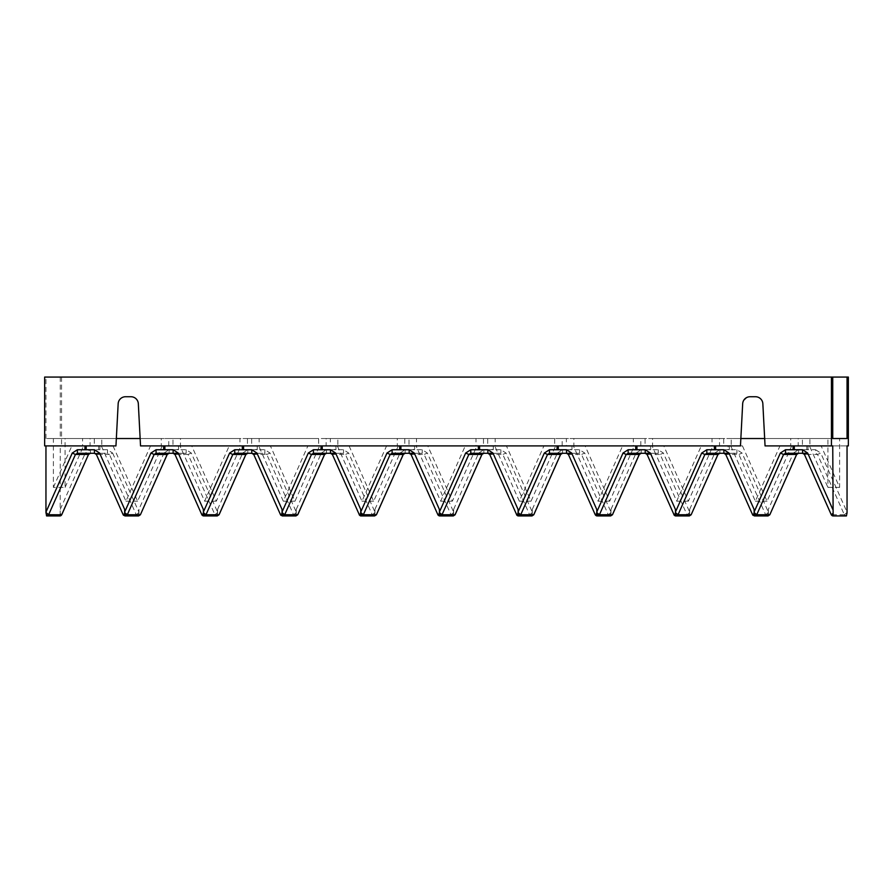 <?xml version="1.0" encoding="UTF-8"?>
<svg xmlns="http://www.w3.org/2000/svg" width="893" height="893" viewBox="0 0 893 893"><rect width="100%" height="100%" fill="white"/><g stroke="black" fill="none" stroke-linecap="round" stroke-linejoin="round"><path stroke-width="0.67" stroke-dasharray="4.46 3.35" d="M53.39 438.53L65.089 438.53L65.089 487.399L53.39 487.399L53.39 438.53L82.591 438.53L82.591 445.908L94.301 445.908L94.301 438.53L82.591 438.53M839.61 487.399L827.911 487.399L827.911 438.53L839.61 438.53L839.61 487.399L821.136 445.908L809.906 445.908L809.906 438.53L832.745 438.53L765.055 438.53L839.61 438.53M809.906 438.53L798.197 438.53L798.197 445.908L809.438 445.908L827.911 487.399M798.197 438.53L827.911 438.53M809.438 445.908L821.136 445.908M809.906 445.908L798.197 445.908M65.089 487.399L83.562 445.908L94.301 445.908M65.089 438.53L94.301 438.53M53.39 487.399L71.864 445.908L82.591 445.908M640.839 445.908L640.839 438.53L652.549 438.53L652.549 445.908L640.839 445.908L652.08 445.908L676.682 501.185L701.295 445.908L723.732 445.908L723.732 438.53L712.034 438.53L712.034 445.908M652.549 445.908L663.778 445.908L688.391 501.185L713.005 445.908L723.732 445.908M652.549 438.53L723.732 438.53M640.839 438.53L712.034 438.53M554.676 445.908L566.374 445.908L566.374 438.53L554.676 438.53L554.676 445.908L543.937 445.908L519.324 501.185L494.711 445.908L506.42 445.908L531.034 501.185L555.647 445.908L566.374 445.908M483.481 445.908L495.191 445.908L495.191 438.53L483.481 438.53L483.481 445.908L494.711 445.908M483.481 438.53L554.676 438.53M495.191 445.908L506.42 445.908M495.191 438.53L566.374 438.53M337.833 438.53L326.124 438.53L326.124 445.908L349.063 445.908L337.833 445.908L337.833 438.53L409.016 438.53L397.307 438.53L397.307 445.908L409.016 445.908L409.016 438.53M349.063 445.908L373.676 501.185L398.289 445.908L409.016 445.908M326.124 438.53L397.307 438.53M337.353 445.908L361.966 501.185L386.58 445.908L397.307 445.908M337.833 445.908L326.124 445.908M168.766 445.908L168.766 438.53L180.475 438.53L180.475 445.908L168.766 445.908L179.995 445.908L204.609 501.185L229.222 445.908L251.659 445.908L251.659 438.53L239.949 438.53L239.949 445.908M180.475 445.908L191.705 445.908L216.318 501.185L240.92 445.908L251.659 445.908M180.475 438.53L251.659 438.53M168.766 438.53L239.949 438.53M101.791 438.53L90.081 438.53L90.081 445.908L113.02 445.908L101.791 445.908L101.791 438.53L172.985 438.53L161.276 438.53L161.276 445.908L172.985 445.908L172.985 438.53M113.02 445.908L137.634 501.185L162.247 445.908L172.985 445.908M90.081 438.53L161.276 438.53M101.322 445.908L125.935 501.185L150.537 445.908L161.276 445.908M101.791 445.908L90.081 445.908M318.634 445.908L330.343 445.908L330.343 438.53L318.634 438.53L318.634 445.908L307.895 445.908L283.293 501.185L258.68 445.908L270.389 445.908L294.991 501.185L319.605 445.908L330.343 445.908M247.439 445.908L259.149 445.908L259.149 438.53L247.439 438.53L247.439 445.908L258.68 445.908M247.439 438.53L318.634 438.53M259.149 445.908L270.389 445.908M259.149 438.53L330.343 438.53M404.797 445.908L416.506 445.908L416.506 438.53L404.797 438.53L404.797 445.908L416.038 445.908L440.651 501.185L465.253 445.908L487.701 445.908L487.701 438.53L475.991 438.53L475.991 445.908M404.797 438.53L475.991 438.53M416.506 445.908L427.747 445.908L452.349 501.185L476.962 445.908L487.701 445.908M416.506 438.53L487.701 438.53M562.155 445.908L562.155 438.53L573.864 438.53L573.864 445.908L562.155 445.908L573.395 445.908L598.009 501.185L622.611 445.908L645.059 445.908L645.059 438.53L633.349 438.53L633.349 445.908M573.864 445.908L585.105 445.908L609.707 501.185L634.32 445.908L645.059 445.908M573.864 438.53L645.059 438.53M562.155 438.53L633.349 438.53M731.222 438.53L719.524 438.53L719.524 445.908L742.463 445.908L731.222 445.908L731.222 438.53L802.416 438.53L790.707 438.53L790.707 445.908L802.416 445.908L802.416 438.53M742.463 445.908L767.065 501.185L791.678 445.908L802.416 445.908M719.524 438.53L790.707 438.53M730.753 445.908L755.366 501.185L779.98 445.908L790.707 445.908M731.222 445.908L719.524 445.908M44.65 377.069L848.35 377.069M46.57 515.931L59.63 515.931M88.519 454.459L85.326 453.041L90.439 449.748L98.688 449.748L98.688 445.908L60.255 445.908L60.188 513.486L61.717 514.77M60.188 513.486L59.853 515.707M84.969 445.908L86.208 445.908L86.208 449.748L84.969 449.748L84.969 445.908L44.65 445.908M71.864 445.908L83.562 445.908M847.044 445.908L808.031 445.908L808.031 449.748L815.61 449.748L815.61 453.287L817.541 454.459L820.734 453.041L847.044 512.135M847.044 512.493L844.376 514.736L846.151 515.886L847.044 512.805M833.013 515.931L831.327 514.759L804.481 454.459L817.541 454.459L844.343 514.759L846.43 515.931M844.343 514.759L831.283 514.77M832.745 445.908L794.312 445.908L794.312 449.748L793.084 449.748L793.084 445.908L794.312 445.908M652.08 445.908L663.778 445.908M701.295 445.908L713.005 445.908M688.391 501.185L676.682 501.185M543.937 445.908L555.647 445.908M531.034 501.185L519.324 501.185M386.58 445.908L398.289 445.908M373.676 501.185L361.966 501.185M179.995 445.908L191.705 445.908M229.222 445.908L240.92 445.908M216.318 501.185L204.609 501.185M150.537 445.908L162.247 445.908M137.634 501.185L125.935 501.185M307.895 445.908L319.605 445.908M294.991 501.185L283.293 501.185M416.038 445.908L427.747 445.908M452.349 501.185L440.651 501.185M465.253 445.908L476.962 445.908M573.395 445.908L585.105 445.908M622.611 445.908L634.32 445.908M609.707 501.185L598.009 501.185M779.98 445.908L791.678 445.908M767.065 501.185L755.366 501.185M90.439 449.748L90.439 453.287M61.561 377.069L61.561 445.908L115.956 445.908L98.688 445.908L98.688 449.748L107.506 449.748L112.63 453.041L109.426 454.459L136.272 514.736L138.035 515.886L138.928 512.805L138.594 515.931M125.556 515.931L123.223 514.759L96.377 454.459L109.426 454.459L107.506 453.287L94.446 453.287L107.506 453.287L107.506 449.748M169.123 453.287L169.123 449.748L177.361 449.748L177.361 445.908L140.536 445.908L740.464 445.908L715.639 445.908L715.639 449.748L714.411 449.748L714.411 445.908L715.639 445.908M247.796 453.287L247.796 449.748L256.045 449.748L256.045 445.908L178.589 445.908L178.589 449.748L177.361 449.748L177.361 445.908L178.589 445.908L178.589 449.748L186.179 449.748L191.303 453.041L217.613 512.135L217.613 509.334L217.546 513.486L219.075 514.77M326.481 453.287L326.481 449.748L334.719 449.748L334.719 445.908L257.273 445.908L257.273 449.748L256.045 449.748L256.045 445.908L257.273 445.908L257.273 449.748L264.864 449.748L269.987 453.041L296.297 512.135L296.297 509.334L296.23 513.486L297.749 514.77M405.165 453.287L405.165 449.748L413.403 449.748L413.403 445.908L335.947 445.908L335.947 449.748L334.719 449.748L334.719 445.908L335.947 445.908L335.947 449.748L343.537 449.748L348.661 453.041L374.971 512.135L374.971 509.334L374.904 513.486L376.433 514.77M483.839 453.287L483.839 449.748L492.076 449.748L492.076 445.908L414.631 445.908L414.631 449.748L413.403 449.748L413.403 445.908L414.631 445.908L414.631 449.748L422.222 449.748L427.345 453.041L453.655 512.135L453.655 509.334L453.588 513.486L455.106 514.77M562.523 453.287L562.523 449.748L570.761 449.748L570.761 445.908L493.304 445.908L493.304 449.748L492.076 449.748L492.076 445.908L493.304 445.908L493.304 449.748L500.895 449.748L506.018 453.041L532.328 512.135L532.328 509.334L532.261 513.486L533.791 514.77M641.196 453.287L641.196 449.748L649.434 449.748L649.434 445.908L571.989 445.908L571.989 449.748L570.761 449.748L570.761 445.908L571.989 445.908L571.989 449.748L579.579 449.748L584.703 453.041L611.013 512.135L611.013 509.334L610.946 513.486L612.464 514.77M719.881 453.287L719.881 449.748L728.119 449.748L728.119 445.908L650.673 445.908L650.673 449.748L649.434 449.748L649.434 445.908L650.673 445.908L650.673 449.748L658.253 449.748L663.376 453.041L689.686 512.135L689.686 509.334L689.619 513.486L691.149 514.77M60.255 377.069L60.255 438.53L45.956 438.53L740.855 438.53L740.464 445.908L729.347 445.908L729.347 449.748L728.119 449.748L728.119 445.908L729.347 445.908L729.347 449.748L736.937 449.748L742.061 453.041L768.371 512.135L768.036 515.931M798.554 453.287L798.554 449.748L806.792 449.748L806.792 445.908L765.055 445.908L848.35 445.908M806.792 449.748L806.792 445.908L808.031 445.908L808.031 449.748L806.792 449.748L808.031 449.748M99.916 449.748L99.916 445.908L99.916 449.748L98.688 449.748M714.411 445.908L636.955 445.908L636.955 449.748L635.727 449.748L635.727 445.908L636.955 445.908M635.727 445.908L558.281 445.908L558.281 449.748L557.053 449.748L557.053 445.908L558.281 445.908M557.053 445.908L479.597 445.908L479.597 449.748L478.369 449.748L478.369 445.908L479.597 445.908M478.369 445.908L400.924 445.908L400.924 449.748L399.696 449.748L399.696 445.908L400.924 445.908M399.696 445.908L322.239 445.908L322.239 449.748L321.011 449.748L321.011 445.908L322.239 445.908M321.011 445.908L243.566 445.908L243.566 449.748L242.327 449.748L242.327 445.908L243.566 445.908M242.327 445.908L164.881 445.908L164.881 449.748L163.653 449.748L163.653 445.908L164.881 445.908M807.127 453.287L802.561 453.287M177.361 449.748L178.589 449.748M177.696 453.287L186.179 453.287L186.179 449.748M112.63 453.041L138.94 512.135L138.94 509.334L163.999 453.041L167.192 454.459M138.94 509.334L138.873 513.486L140.391 514.77M138.94 512.135L138.928 512.805M138.873 513.486L138.527 515.707M138.94 512.493L136.227 514.759L138.315 515.931M256.045 449.748L257.273 449.748M269.987 453.041L266.795 454.459L264.864 453.287L251.804 453.287L264.864 453.287L264.864 449.748M217.613 509.334L242.684 453.041L245.876 454.459M217.613 512.135L217.278 515.931M217.546 513.486L217.211 515.707M217.613 512.493L214.945 514.736L216.72 515.886L217.613 512.805M173.119 453.287L186.179 453.287L188.11 454.459L191.303 453.041M334.719 449.748L335.947 449.748M335.054 453.287L343.537 453.287L343.537 449.748M296.297 509.334L321.357 453.041L324.55 454.459M296.297 512.135L295.951 515.931M296.23 513.486L295.896 515.707M296.297 512.493L293.63 514.736L295.404 515.886L296.286 512.805M413.403 449.748L414.631 449.748M413.738 453.287L422.222 453.287L422.222 449.748M374.971 509.334L400.042 453.041L403.234 454.459M374.904 513.486L374.636 515.931M374.971 512.135L374.569 515.707M374.971 512.493L372.303 514.736L374.078 515.886L374.971 512.805M330.477 453.287L343.537 453.287L345.468 454.459L348.661 453.041M492.076 449.748L493.304 449.748M492.411 453.287L500.895 453.287L500.895 449.748M453.655 509.334L478.715 453.041L481.907 454.459M453.655 512.135L453.309 515.931M453.588 513.486L453.253 515.707M453.655 512.493L450.987 514.736L452.762 515.886L453.644 512.805M409.161 453.287L422.222 453.287L424.153 454.459L427.345 453.041M570.761 449.748L571.989 449.748M571.096 453.287L579.579 453.287L579.579 449.748M532.328 509.334L557.399 453.041L560.592 454.459M532.328 512.135L531.994 515.931M532.261 513.486L531.927 515.707M532.328 512.493L529.661 514.736L531.435 515.886L532.328 512.805M487.835 453.287L500.895 453.287L502.826 454.459L506.018 453.041M649.434 449.748L650.673 449.748M649.769 453.287L658.253 453.287L658.253 449.748M611.013 509.334L636.073 453.041L639.265 454.459M610.946 513.486L610.667 515.931M611.013 512.135L610.611 515.707M611.013 512.493L608.345 514.736L610.12 515.886L611.013 512.805M566.519 453.287L579.579 453.287L581.51 454.459L584.703 453.041M728.119 449.748L729.347 449.748M728.454 453.287L736.937 453.287L736.937 449.748M689.686 509.334L714.757 453.041L717.95 454.459M689.619 513.486L689.351 515.931M689.686 512.135L689.284 515.707M689.686 512.493L687.018 514.736L688.793 515.886L689.686 512.805M645.204 453.287L658.253 453.287L660.184 454.459L663.376 453.041M768.371 512.135L768.371 509.334L793.43 453.041L796.623 454.459M768.371 509.334L768.304 513.486L769.822 514.77M768.304 513.486L767.969 515.707M768.371 512.493L765.703 514.736L767.478 515.886L768.371 512.805M723.877 453.287L736.937 453.287L738.868 454.459L742.061 453.041M767.478 515.886L765.669 514.759L738.868 454.459L725.808 454.459L752.609 514.77L754.998 515.931M754.06 509.334L754.094 513.508M754.127 513.486L754.462 515.707M647.09 454.481L673.925 514.77M675.387 509.334L675.421 513.508M675.454 513.486L675.789 515.707M597.64 515.931L595.251 514.77M596.703 509.334L596.736 513.508M596.77 513.486L597.104 515.707M518.956 515.931L516.567 514.77M518.029 509.334L518.063 513.508M518.096 513.486L518.431 515.707M440.282 515.931L437.894 514.77M439.345 509.334L439.378 513.508M439.412 513.486L439.747 515.707M361.598 515.931L359.209 514.77M360.672 509.334L360.705 513.508M360.739 513.486L361.073 515.707M282.925 515.931L280.536 514.77M281.987 509.334L282.021 513.508M282.054 513.486L282.389 515.707M204.24 515.931L201.851 514.77L175.05 454.459L188.11 454.459L214.945 514.736L216.988 515.931M203.314 509.334L203.336 513.508M203.381 513.486L203.716 515.707M136.227 514.759L123.178 514.77M124.629 509.334L124.663 513.508M124.696 513.486L125.031 515.707M293.585 514.759L280.581 514.759L253.735 454.459L266.795 454.459L293.585 514.759L295.672 515.931M372.269 514.759L359.254 514.759L332.408 454.459L345.468 454.459L372.269 514.759L374.346 515.931M450.954 514.759L437.938 514.759L411.093 454.459L424.153 454.459L450.987 514.736L453.03 515.931M529.627 514.759L516.612 514.759L489.766 454.459L502.826 454.459L529.627 514.759L531.703 515.931M608.312 514.759L595.296 514.759L568.45 454.459L581.51 454.459L608.312 514.759L610.388 515.931M647.124 454.459L660.184 454.459L687.018 514.736L688.793 515.886M676.314 515.931L673.969 514.759L687.018 514.736M61.561 445.908L60.255 445.908M45.956 438.53L45.956 377.069M163.653 445.908L140.536 445.908L138.326 403.725L140.156 438.53L765.055 438.53L765.055 445.908L762.845 403.725L765.055 445.908L793.084 445.908M60.255 438.53L116.336 438.53L115.956 445.908L86.208 445.908M140.156 438.53L138.326 403.725C137.723 399.45 135.267 397.117 130.958 396.738L125.533 396.738L130.958 396.738A7.378 7.378 0 0 1 138.326 403.725M116.336 438.53L118.166 403.725A7.378 7.378 0 0 1 125.533 396.738L130.958 396.738M740.855 438.53L742.675 403.725A7.378 7.378 0 0 1 750.042 396.738L755.478 396.738A7.378 7.378 0 0 1 762.845 403.725L764.665 438.53M762.845 403.725A7.378 7.378 0 0 0 755.478 396.738L750.042 396.738A7.378 7.378 0 0 0 742.675 403.725L743.88 400.064M118.166 403.725A7.378 7.378 0 0 1 125.533 396.738M755.478 396.738L750.042 396.738L746.325 397.742M60.255 509.334L85.326 453.041M815.61 449.748L820.734 453.041M242.684 453.041L247.796 449.748M321.357 453.041L326.481 449.748M400.042 453.041L405.165 449.748M478.715 453.041L483.839 449.748M557.399 453.041L562.523 449.748M636.073 453.041L641.196 449.748M714.757 453.041L719.881 449.748M163.999 453.041L169.123 449.748M793.43 453.041L798.554 449.748M214.912 514.759L201.896 514.759M765.669 514.759L752.654 514.759M753.725 515.819L754.328 515.931M281.652 515.819L282.266 515.931M124.294 515.819L124.964 515.931"/><path stroke-width="1.34" d="M847.044 438.53L832.745 438.53L847.044 438.53L847.044 377.069L848.35 377.069L848.35 445.908L847.044 445.908L847.044 512.805L846.43 515.931L833.37 515.931M832.745 438.53L832.745 377.069L44.65 377.069L44.65 445.908L115.956 445.908L118.166 403.725A7.378 7.378 0 0 1 125.533 396.738L130.958 396.738A7.378 7.378 0 0 1 138.326 403.725A7.378 7.378 0 0 0 130.958 396.738M833.147 515.707L832.745 445.908L831.439 445.908L831.439 377.069M847.044 377.069L832.745 377.069M45.956 512.135L46.57 515.931L48.624 514.736L75.458 454.459L72.266 453.041L45.956 512.135L45.956 445.908M61.717 514.77L48.657 514.759A1.965 1.942 -90 0 1 46.883 515.931L59.898 515.931A1.965 1.942 -90 0 0 61.673 514.759L59.898 515.931L61.717 514.77L88.519 454.459L90.439 453.287L94.446 453.287L94.446 449.748L86.208 449.748L86.208 445.908M45.956 512.493L48.657 514.759M45.956 512.805L46.849 515.886M846.117 515.931L833.102 515.931L831.283 514.77L804.448 454.481L807.674 453.041L802.561 449.748L802.561 453.287L785.494 453.287L785.494 449.748L780.37 453.041L783.574 454.459L785.494 453.287L807.127 453.287M833.102 515.931L831.662 515.328M832.812 513.486L831.283 514.77M804.481 454.459L802.561 453.287L804.481 454.459M88.519 454.459L90.439 453.287L77.39 453.287L75.458 454.459L88.519 454.459L61.673 514.759M802.561 449.748L794.312 449.748L794.312 445.908M793.084 445.908L793.084 449.748L785.494 449.748M794.312 449.748L793.084 449.748M754.127 513.486L752.609 514.77L754.429 515.931L754.06 509.334L729.001 453.041L725.808 454.459L723.877 453.287L723.877 449.748L715.639 449.748L715.639 445.908M714.411 445.908L714.411 449.748L706.821 449.748L701.697 453.041L704.89 454.459L706.821 453.287L706.821 449.748M715.639 449.748L714.411 449.748M675.454 513.486L673.925 514.77L675.744 515.931L675.387 509.334L650.316 453.041L647.124 454.459L645.204 453.287L645.204 449.748L636.955 449.748L636.955 445.908M635.727 445.908L635.727 449.748L628.136 449.748L623.013 453.041L626.205 454.459L628.136 453.287L628.136 449.748M636.955 449.748L635.727 449.748M596.39 515.819L597.104 515.707L596.703 509.334L571.643 453.041L568.45 454.459L566.519 453.287L566.519 449.748L558.281 449.748L558.281 445.908M557.053 445.908L557.053 449.748L549.463 449.748L544.339 453.041L547.532 454.459L549.463 453.287L549.463 449.748M558.281 449.748L557.053 449.748M518.096 513.486L516.567 514.77L518.386 515.931L518.029 509.334L492.958 453.041L489.766 454.459L487.835 453.287L487.835 449.748L479.597 449.748L479.597 445.908M478.369 445.908L478.369 449.748L470.778 449.748L465.655 453.041L468.847 454.459L470.778 453.287L470.778 449.748M479.597 449.748L478.369 449.748M439.412 513.486L437.894 514.77L439.713 515.931L439.345 509.334L414.285 453.041L411.093 454.459L409.161 453.287L409.161 449.748L400.924 449.748L400.924 445.908M399.696 445.908L399.696 449.748L392.105 449.748L386.982 453.041L390.174 454.459L392.105 453.287L392.105 449.748M400.924 449.748L399.696 449.748M360.739 513.486L359.209 514.77L361.073 515.707L360.672 509.334L335.601 453.041L332.408 454.459L330.477 453.287L330.477 449.748L322.239 449.748L322.239 445.908M321.011 445.908L321.011 449.748L313.421 449.748L308.297 453.041L311.49 454.459L313.421 453.287L313.421 449.748M322.239 449.748L321.011 449.748M282.054 513.486L280.536 514.77L282.355 515.931L281.987 509.334L256.927 453.041L253.735 454.459L251.804 453.287L251.804 449.748L243.566 449.748L243.566 445.908M242.327 445.908L242.327 449.748L234.747 449.748L229.624 453.041L232.816 454.459L234.747 453.287L234.747 449.748M243.566 449.748L242.327 449.748M203.381 513.486L201.851 514.77L203.671 515.931L203.314 509.334L178.243 453.041L175.05 454.459L173.119 453.287L173.119 449.748L164.881 449.748L164.881 445.908M163.653 445.908L163.653 449.748L156.063 449.748L150.939 453.041L154.132 454.459L156.063 453.287L156.063 449.748M164.881 449.748L163.653 449.748M84.969 445.908L84.969 449.748L77.39 449.748L77.39 453.287L94.446 453.287L96.377 454.459L99.57 453.041L94.446 449.748M86.208 449.748L84.969 449.748M138.315 515.931L140.391 514.77L167.192 454.459L169.123 453.287L177.696 453.287M216.988 515.931L219.075 514.77L245.91 454.481L247.796 453.287L251.804 453.287L234.747 453.287L247.796 453.287L245.91 454.481L232.816 454.459L205.982 514.736L204.207 515.886L203.314 512.805M219.042 514.736L217.256 515.931L219.075 514.77M282.255 515.931L295.951 515.931L297.749 514.77L295.929 515.931L297.704 514.759L324.55 454.459L326.481 453.287L335.054 453.287M374.346 515.931L376.388 514.759L403.234 454.459L405.165 453.287L413.738 453.287M376.433 514.77L374.613 515.931L376.433 514.77L403.268 454.481L390.174 454.459L363.339 514.736L361.565 515.886L360.672 512.805M453.03 515.931L455.062 514.759L481.907 454.459L483.839 453.287L492.411 453.287M439.345 512.493L442.013 514.736L455.106 514.77L481.952 454.481L483.839 453.287L470.778 453.287L487.835 453.287L489.732 454.481L516.947 515.328M516.567 514.77L518.364 515.931L531.994 515.931L533.791 514.77L531.971 515.931L533.746 514.759L560.592 454.459L562.523 453.287L571.096 453.287M610.611 515.707L612.419 514.759L639.265 454.459L641.196 453.287L649.769 453.287M610.388 515.931L612.464 514.77L639.31 454.481L641.196 453.287L628.136 453.287L645.204 453.287L647.09 454.481L674.293 515.328M673.925 514.77L675.722 515.931L689.351 515.931L691.149 514.77L717.95 454.459L719.881 453.287L728.454 453.287M796.623 454.459L798.554 453.287L796.668 454.481L769.822 514.77L768.013 515.931L769.822 514.77L796.623 454.459L783.574 454.459L756.728 514.736L754.965 515.886L754.072 512.805M769.777 514.759L756.773 514.759L754.998 515.931L752.609 514.77L725.763 454.481L723.877 453.287L706.821 453.287L719.881 453.287L717.994 454.481L704.89 454.459L678.055 514.736L676.28 515.886L675.387 512.805M754.06 512.493L756.773 514.759M675.387 512.493L678.055 514.736L676.28 515.886M596.77 513.486L595.251 514.77L568.406 454.481L566.519 453.287L549.463 453.287L562.523 453.287L560.625 454.481L533.791 514.77M596.703 512.493L599.37 514.736L597.596 515.886L596.714 512.805M518.029 512.493L520.697 514.736L518.922 515.886L518.029 512.805M439.356 512.805L440.238 515.886L442.013 514.736L440.282 515.931L437.894 514.77L411.048 454.481L409.161 453.287L392.105 453.287L405.165 453.287L403.268 454.481M359.589 515.328L332.375 454.481L330.477 453.287L313.421 453.287L326.481 453.287L324.594 454.481L297.749 514.77M360.672 512.493L363.373 514.759L361.565 515.886M282.333 515.931L280.536 514.77L253.735 454.459M281.987 512.493L284.655 514.736L282.88 515.886L281.987 512.805M203.314 512.493L205.982 514.736L204.24 515.931L201.851 514.77L175.006 454.481L173.119 453.287L156.063 453.287L169.123 453.287L167.237 454.481L154.132 454.459L127.297 514.736L125.522 515.886L124.629 512.805L124.964 515.931L123.178 514.77L96.377 454.459M124.696 513.486L123.178 514.77L123.547 515.328M124.629 512.805L124.629 509.334L99.57 453.041M124.629 512.493L127.297 514.736L125.522 515.886M167.237 454.481L140.391 514.77L138.571 515.931L140.391 514.77L127.297 514.736M453.309 515.931L455.106 514.77L453.287 515.931L440.238 515.886M717.994 454.481L691.149 514.77L689.329 515.931L691.149 514.77L678.055 514.736M768.013 515.931L754.998 515.931L768.036 515.931L769.822 514.77M612.419 514.759L599.415 514.759L597.64 515.931L595.631 515.328M612.464 514.77L610.645 515.931L597.596 515.886M533.746 514.759L520.731 514.759L518.922 515.886M359.209 514.77L361.006 515.931L374.613 515.931M297.704 514.759L284.688 514.759L282.88 515.886M217.256 515.931L204.207 515.886M123.178 514.77L124.987 515.931L138.571 515.931M138.002 515.931L125.556 515.931M216.686 515.931L204.24 515.931M295.36 515.931L282.925 515.931M374.044 515.931L361.598 515.931M452.718 515.931L440.282 515.931M531.402 515.931L518.956 515.931M610.075 515.931L597.64 515.931M689.329 515.931L676.314 515.931M116.336 438.53L140.156 438.53M740.855 438.53L764.665 438.53M831.439 445.908L765.055 445.908L762.845 403.725A7.378 7.378 0 0 0 755.478 396.738L750.042 396.738A7.378 7.378 0 0 0 742.675 403.725L740.464 445.908L140.536 445.908L138.326 403.725M118.166 403.725A7.378 7.378 0 0 1 125.533 396.738M755.478 396.738A7.378 7.378 0 0 1 762.845 403.725M743.88 400.064L746.325 397.742M77.39 449.748L72.266 453.041M832.745 509.334L807.674 453.041M650.316 453.041L645.204 449.748M675.387 512.135L701.697 453.041M571.643 453.041L566.519 449.748M596.703 512.135L623.013 453.041M492.958 453.041L487.835 449.748M518.029 512.135L544.339 453.041M414.285 453.041L409.161 449.748M439.345 512.135L465.655 453.041M335.601 453.041L330.477 449.748M360.672 512.135L386.982 453.041M256.927 453.041L251.804 449.748M281.987 512.135L308.297 453.041M178.243 453.041L173.119 449.748M203.314 512.135L229.624 453.041M206.015 514.759L219.031 514.759L245.876 454.459M729.001 453.041L723.877 449.748M754.06 512.135L780.37 453.041M599.415 514.759L626.205 454.459L639.265 454.459M520.731 514.759L547.532 454.459L560.592 454.459M442.013 514.736L468.847 454.459L481.907 454.459M284.688 514.759L311.49 454.459L324.55 454.459M124.629 512.135L150.939 453.041M376.388 514.759L363.373 514.759M832.41 515.819L833.024 515.931M253.69 454.481L251.804 453.287M96.332 454.481L94.446 453.287M752.609 514.77L752.989 515.328M675.052 515.819L675.688 515.931M595.251 514.77L597.037 515.931M517.694 515.819L518.297 515.931M437.894 514.77L438.273 515.328M439.021 515.819L439.657 515.931M360.337 515.819L360.962 515.931M280.536 514.77L280.904 515.328M201.851 514.77L202.231 515.328M202.979 515.819L203.571 515.931"/></g></svg>

